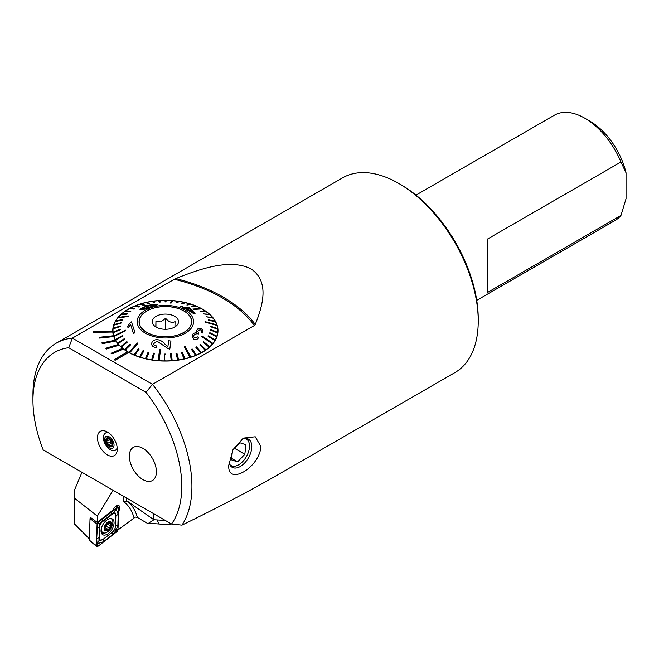 <?xml version="1.0" encoding="UTF-8"?>
<svg xmlns="http://www.w3.org/2000/svg" width="659" height="659" viewBox="0 0 659 659"><rect width="100%" height="100%" fill="white"/><g stroke="black" fill="none" stroke-linecap="round" stroke-linejoin="round"><path stroke-width="0.99" d="M174.305 279.276L72.391 338.116A112.409 64.903 -120 0 0 56.229 343.174L342.548 177.864A112.409 64.903 60 0 1 398.753 183.433L400.787 184.602A109.542 63.239 60 0 1 478.236 318.767L478.236 321.106A112.409 64.903 60 0 1 454.957 372.566L271.483 478.442C245.403 493.171 215.567 508.732 181.975 525.124A112.409 64.903 -120 0 0 152.476 384.354L254.39 325.513A149.964 86.584 0 0 0 174.305 279.276L175.788 278.576C199.109 269.243 229.662 258.229 250.873 268.806C269.885 281.533 262.71 305.768 255.255 324.45L254.39 325.513M400.787 184.602L398.753 183.433A112.409 64.903 60 0 1 478.236 321.106M415.986 195.122L554.408 115.201A60.752 35.075 60 0 1 584.788 118.208L589.863 121.141A53.577 30.932 60 0 1 626.05 172.856L626.05 198.705L620.976 215.427A60.752 35.075 60 0 1 615.16 220.427L476.737 300.339M620.976 215.427L487.372 292.563L487.372 239.126L620.976 161.99L626.05 172.856M589.863 121.141L584.788 118.208A60.752 35.075 60 0 1 620.976 161.99M107.359 454.883A14.004 8.089 60 0 1 97.623 439.899A14.004 8.089 60 0 1 103.825 430.731A14.004 8.089 60 0 1 107.359 432.016A14.004 8.089 60 0 1 116.61 452.873A14.004 8.089 60 0 1 107.359 454.883M260.923 446.571C259.522 467.824 227.075 486.449 228.788 465.13L233.055 449.578L243.484 438.087L255.239 436.777L260.923 446.571M228.978 462.14A16.261 9.391 120 0 0 232.157 467.297A16.261 9.391 120 0 0 244.687 462.939A16.261 9.391 120 0 0 251.787 446.571A16.261 9.391 120 0 0 248.418 439.133A16.261 9.391 120 0 0 241.795 439.182M142.879 448.334A19.136 11.046 -120 0 0 133.307 447.387A19.136 11.046 -120 0 0 130.375 462.717A19.136 11.046 -120 0 0 142.879 479.579A19.136 11.046 -120 0 0 152.443 480.526A19.136 11.046 -120 0 0 155.376 465.196A19.136 11.046 -120 0 0 142.879 448.334M127.657 351.824L114.131 359.633L115.144 360.218L128.678 352.408A52.621 30.38 180 0 1 128.167 352.12A52.621 30.38 180 0 1 127.657 351.824A52.621 30.38 180 0 1 123.422 349.015L123.422 348.982A52.621 30.38 180 0 1 122.574 348.314L111.017 353.265L111.865 353.932L123.422 349.015M122.541 348.323A52.621 30.38 180 0 1 119.131 345.168L119.131 345.168A52.621 30.38 180 0 1 118.463 344.402A52.621 30.38 180 0 1 115.885 341L115.885 340.958A52.621 30.38 180 0 1 115.416 340.176A52.621 30.38 180 0 1 113.76 336.584L113.76 336.551A52.621 30.38 180 0 1 113.496 335.736L99.377 337.276L99.641 338.092L113.76 336.584M113.488 335.736A52.621 30.38 180 0 1 112.804 332.045L112.804 332.004A52.621 30.38 180 0 1 112.763 331.172A52.621 30.38 180 0 1 112.755 330.678A52.621 30.38 180 0 1 145.235 302.613A52.621 30.38 180 0 1 202.577 309.195A52.621 30.38 180 0 1 217.989 330.678A52.621 30.38 180 0 1 185.838 358.661A52.621 30.38 180 0 1 128.678 352.45L128.678 352.408M56.229 343.174A112.409 64.903 -120 0 0 32.95 394.634L32.95 400.491A105.234 60.76 -120 0 0 43.206 449.94L171.521 524.02A105.234 60.76 -120 0 0 146.01 392.336L152.476 384.354L72.391 338.116L68.717 347.713L146.01 392.336M68.717 347.713A105.234 60.76 -120 0 0 32.95 400.491M112.763 331.172L93.636 331.559L93.677 332.391L112.804 332.045M114.131 359.633L115.144 360.259L128.678 352.45M106.42 349.023L119.131 345.168L106.42 349.023L105.753 348.257L106.42 348.99M115.416 340.176L101.848 342.919L102.318 343.701L115.885 341M171.521 524.02L181.975 525.124M111.017 353.224L111.865 353.932M111.865 353.891L123.422 348.982M118.463 344.402L105.753 348.257M101.848 342.886L102.318 343.701M102.318 343.668L115.885 340.958M99.377 337.235L99.641 338.092M99.641 338.051L113.76 336.551M93.636 331.526L93.677 332.391M93.677 332.35L112.804 332.004M191.563 321.806A26.311 15.19 180 0 1 191.645 322.473M152.847 308.412A26.187 15.124 180 0 1 191.563 321.691A26.187 15.124 180 0 1 177.897 334.97A26.187 15.124 180 0 1 139.181 321.691A26.187 15.124 180 0 1 152.847 308.412M174.932 326.905L175.072 321.625C171.941 323.19 168.795 322.086 165.648 318.297L160.796 321.913L155.944 321.345L155.796 326.897M171.661 328.363A13.155 7.595 180 0 1 153.366 324.796A13.155 7.595 180 0 1 159.083 315.018A13.155 7.595 180 0 1 174.305 316.114A13.155 7.595 180 0 1 177.378 324.796A13.155 7.595 180 0 1 171.661 328.363M139.098 322.473A26.311 15.19 180 0 1 139.181 321.806M155.944 326.988L155.944 321.345M165.648 329.286L165.648 318.297M142.262 308.956C142.501 308.05 144.255 307.135 147.542 306.221L155.392 304.804L153.341 304.812M140.318 309.771L140.466 308.61L146.825 305.916C150.697 304.59 154.206 304.071 157.336 304.359C157.69 305.068 155.59 305.99 151.051 307.11L150.936 307.143C146.941 308.725 143.398 309.59 140.318 309.73L139.889 309.335L140.318 309.771C143.415 309.623 146.957 308.758 150.936 307.185L151.051 307.152C155.59 306.031 157.69 305.109 157.336 304.392L157.765 304.713M153.341 304.771L147.542 306.18C144.272 307.094 142.509 308.008 142.262 308.923L150.227 306.88C153.514 306.056 155.236 305.348 155.392 304.771L155.615 304.936M146.463 305.562L140.746 303.939A52.382 30.24 0 0 0 140.326 304.071A52.382 30.24 0 0 0 139.906 304.203L145.623 305.825L146.463 305.562L145.623 305.867L139.906 304.252A52.382 30.24 180 0 0 135.219 305.949M190.838 357.054L185.121 346.552L184.281 346.815L189.998 357.318A52.382 30.24 0 0 0 190.418 357.194A52.382 30.24 0 0 0 190.838 357.054L190.838 357.104A52.382 30.24 180 0 0 195.599 355.374L191.407 349.344L195.599 355.333A52.382 30.24 0 0 0 196.374 355.003L196.374 355.053A52.382 30.24 180 0 0 200.715 352.993L195.83 347.293L200.715 352.944A52.382 30.24 0 0 0 201.415 352.573L201.415 352.614A52.382 30.24 180 0 0 205.287 350.258L199.776 344.937L205.287 350.217A52.382 30.24 0 0 0 205.896 349.789L205.896 349.83A52.382 30.24 180 0 0 209.224 347.211L203.178 342.318L209.224 347.169A52.382 30.24 0 0 0 209.735 346.708L209.735 346.749A52.382 30.24 180 0 0 212.462 343.907L201.67 336.502L212.462 343.866A52.382 30.24 0 0 0 212.676 343.619A52.382 30.24 0 0 0 212.873 343.372L212.873 343.413A52.382 30.24 180 0 0 214.966 340.398L208.153 336.436L214.966 340.357A52.382 30.24 0 0 0 215.262 339.83L215.262 339.871A52.382 30.24 180 0 0 216.687 336.733L209.644 333.273L216.687 336.691A52.382 30.24 0 0 0 216.869 336.148L216.869 336.189A52.382 30.24 180 0 0 217.594 332.968L210.443 330.027L217.594 332.927A52.382 30.24 0 0 0 217.659 332.375L217.659 332.424A52.382 30.24 180 0 0 217.75 330.678L217.75 333.569M140.82 303.964A52.382 30.24 180 0 1 145.845 302.613L148.456 303.807L145.845 302.613M148.456 303.758L149.346 303.56L146.735 302.374A52.382 30.24 0 0 0 145.845 302.572M146.8 302.399A52.382 30.24 180 0 1 152.089 301.427L153.844 302.769L152.089 301.427M153.844 302.728L154.774 302.596L153.012 301.245A52.382 30.24 0 0 0 152.089 301.377M153.061 301.278A52.382 30.24 180 0 1 158.539 300.693L159.412 302.135L158.539 300.693M159.412 302.094L160.359 302.028L159.494 300.586A52.382 30.24 0 0 0 158.539 300.652M159.519 300.628A52.382 30.24 180 0 1 165.104 300.438M165.079 301.863L166.035 301.871L166.06 300.397A52.382 30.24 0 0 0 165.104 300.389L165.079 301.913L166.035 301.913L166.06 300.438A52.382 30.24 180 0 1 171.645 300.652M171.076 303.082L172.617 300.685A52.382 30.24 0 0 0 172.147 300.644A52.382 30.24 0 0 0 171.669 300.611L170.121 303.008L171.076 303.124L170.121 303.008M172.617 300.685L172.617 300.726A52.382 30.24 180 0 1 178.087 301.336M176.324 302.646L177.255 302.786L179.067 301.443A52.382 30.24 0 0 0 178.136 301.303L176.324 302.687L177.255 302.827L179.067 301.484A52.382 30.24 180 0 1 184.339 302.489M181.736 303.634L182.625 303.84L185.294 302.662A52.382 30.24 0 0 0 184.405 302.456L181.736 303.675L182.625 303.881L185.294 302.712A52.382 30.24 180 0 1 190.294 304.079M186.892 305.01L191.209 304.326A52.382 30.24 0 0 0 190.369 304.063L186.892 305.059L191.209 304.367A52.382 30.24 180 0 1 195.871 306.089M191.703 306.748L196.712 306.402A52.382 30.24 0 0 0 195.945 306.081L191.703 306.797L196.712 306.443A52.382 30.24 180 0 1 200.962 308.486M193.507 309.433L201.728 308.865A52.382 30.24 0 0 0 201.382 308.676A52.382 30.24 0 0 0 201.028 308.486L192.815 309.046L193.507 309.475L192.815 309.046M201.728 308.865L201.728 308.906A52.382 30.24 180 0 1 205.493 311.237M200.015 311.196L206.168 311.666A52.382 30.24 0 0 0 205.559 311.237L200.015 311.237L206.168 311.707A52.382 30.24 180 0 1 209.397 314.294M203.384 313.841L209.957 314.763A52.382 30.24 0 0 0 209.455 314.302L203.384 313.882L209.957 314.813A52.382 30.24 180 0 1 212.61 317.613M206.143 316.699L213.055 318.116A52.382 30.24 0 0 0 212.651 317.622L206.143 316.74L213.055 318.165A52.382 30.24 180 0 1 215.073 321.139M208.269 319.739L208.565 320.266L215.394 321.666A52.382 30.24 0 0 0 215.106 321.139L208.269 319.78L208.565 320.307L215.394 321.707A52.382 30.24 180 0 1 216.753 324.813L205.015 321.633L205.196 322.218L205.015 321.633M205.196 322.177L216.943 325.357A52.382 30.24 0 0 0 216.86 325.085A52.382 30.24 0 0 0 216.77 324.813M216.943 325.357L216.943 325.398A52.382 30.24 180 0 1 217.618 328.577L210.468 326.197L210.526 326.749L217.684 329.179A52.382 30.24 180 0 1 217.75 330.678M210.468 326.156L210.526 326.707L217.684 329.129A52.382 30.24 0 0 0 217.627 328.577M177.946 335.036A26.311 15.19 180 0 1 139.065 321.691A26.311 15.19 180 0 1 152.789 308.354A26.311 15.19 180 0 1 191.678 321.691A26.311 15.19 180 0 1 177.946 335.036M129.073 315.916L118.274 317.399A52.382 30.24 0 0 0 118.068 317.646A52.382 30.24 0 0 0 117.862 317.893L128.662 316.411L129.073 315.916L128.662 316.46L117.862 317.935A52.382 30.24 180 0 0 115.803 320.9M113.793 335.909A52.382 30.24 0 0 0 113.883 336.181A52.382 30.24 0 0 0 113.974 336.452L125.721 330.736L125.548 330.192L113.793 335.95A52.382 30.24 180 0 1 113.109 332.729L120.276 329.772L120.218 329.22L113.06 332.177A52.382 30.24 180 0 1 112.994 330.678A52.382 30.24 180 0 1 113.076 328.932L120.235 326.543L120.3 325.991L113.142 328.339A52.382 30.24 180 0 1 113.867 325.159L120.91 323.281L121.091 322.745L114.056 324.574A52.382 30.24 0 0 0 113.867 325.118L120.91 323.281M129.016 352.4A52.382 30.24 0 0 0 129.362 352.59A52.382 30.24 0 0 0 129.708 352.779L137.929 343.323L137.237 342.944L129.016 352.441A52.382 30.24 180 0 1 125.185 350.069L130.729 344.731L130.12 344.303L124.576 349.641A52.382 30.24 180 0 1 121.289 347.005L127.36 342.136L126.849 341.626L120.778 346.543A52.382 30.24 180 0 1 118.093 343.693L124.592 339.228L124.189 338.734L117.689 343.191A52.382 30.24 180 0 1 115.638 340.168L122.467 336.189L122.179 335.662L115.35 339.64A52.382 30.24 180 0 1 113.974 336.494L125.721 330.736M158.119 360.58A52.382 30.24 0 0 0 158.597 360.621A52.382 30.24 0 0 0 159.066 360.654L160.615 349.361L159.667 349.286L158.119 360.621A52.382 30.24 180 0 1 152.6 360.003L154.412 353.331L153.489 353.15L151.677 359.863A52.382 30.24 180 0 1 146.339 358.85L149 352.334L148.118 352.087L145.45 358.644A52.382 30.24 180 0 1 140.367 357.252L143.851 350.918L143.011 350.646L139.535 356.98A52.382 30.24 180 0 1 134.798 355.226L139.041 349.221L138.266 348.85L134.024 354.904A52.382 30.24 180 0 1 129.708 352.82L137.929 343.323M212.873 343.372L202.074 335.958L201.67 336.461M198.59 337.836C197.519 339.426 195.847 339.855 193.565 339.121L193.565 339.08C195.838 339.822 197.511 339.385 198.59 337.795L198.59 337.836M196.786 332.185L196.563 331.164L196.802 332.185L193.194 333.602L192.206 336.362L193.565 339.08M203.071 331.007L202.379 333.017L201.143 332.49L202.379 333.017L203.071 331.007L201.893 328.998C199.768 328.083 198.227 328.248 197.255 329.492L196.563 331.164M201.044 329.854L198.367 330.25L201.044 329.854M197.56 333.553L198.202 334.204L198.952 333.067L198.202 334.237L197.56 333.594L194.29 334.434L197.56 333.594M194.224 313.939L195.13 313.816L194.224 313.939L185.278 308.585L182.502 307.926L183.721 307.794L180.409 306.361L183.721 307.835M151.875 307.382A28.222 16.294 180 0 1 190.154 313.898A28.222 16.294 180 0 1 178.869 335.999A28.222 16.294 180 0 1 140.581 329.484A28.222 16.294 180 0 1 151.875 307.382M216.943 325.398L205.196 322.218M201.728 308.906L193.507 309.475M172.617 300.726L171.076 303.124M160.359 302.028L159.412 302.135M154.774 302.596L153.844 302.769M149.346 303.56L148.456 303.807M139.337 306.624L135.144 305.933A52.382 30.24 0 0 0 134.37 306.254L139.337 306.624L138.563 306.995L134.37 306.303A52.382 30.24 180 0 0 130.095 308.321M134.914 308.676L130.021 308.313A52.382 30.24 0 0 0 129.321 308.692L134.914 308.676L134.214 309.096L129.321 308.733A52.382 30.24 180 0 0 125.523 311.048M130.968 311.04L125.457 311.048A52.382 30.24 0 0 0 124.839 311.476L130.968 311.04L130.35 311.501L124.839 311.518A52.382 30.24 180 0 0 121.569 314.088M127.558 313.659L121.52 314.096A52.382 30.24 0 0 0 121.001 314.557L127.558 313.659L127.047 314.17L121.001 314.598A52.382 30.24 180 0 0 118.315 317.391M122.582 319.541L115.77 320.908A52.382 30.24 0 0 0 115.473 321.435L122.286 320.06L122.582 319.541L122.286 320.101L115.473 321.477A52.382 30.24 180 0 0 114.073 324.566M160.615 349.361L159.066 360.695A52.382 30.24 180 0 0 164.676 360.91L164.676 360.868A52.382 30.24 0 0 0 165.631 360.868L165.631 360.918A52.382 30.24 180 0 0 171.249 360.728L170.376 353.899L171.249 360.728M177.724 360.02A52.382 30.24 0 0 0 178.655 359.88L176.9 353.199L175.969 353.339L177.724 360.061A52.382 30.24 180 0 1 172.197 360.654L171.332 353.834L170.376 353.899M177.724 360.061L175.969 353.339M184.009 358.891A52.382 30.24 0 0 0 184.899 358.694L182.288 352.17L181.398 352.367L184.009 358.933A52.382 30.24 180 0 1 178.655 359.929L178.655 359.88M184.009 358.933L181.398 352.367M189.998 357.318L189.998 357.367A52.382 30.24 180 0 1 184.899 358.735L184.899 358.694M189.998 357.367L184.281 346.815M169.808 349.146L170.928 341.09L169.808 349.105L168.243 348.677L169.808 349.105M153.473 343.792L157.056 341.222L168.243 348.71L157.056 341.181L153.473 343.751M151.603 343.479C151.669 346.024 153.292 347.359 156.471 347.491L156.916 345.95L156.471 347.45C153.325 347.342 151.702 346.008 151.603 343.438C152.336 340.909 154.247 339.64 157.32 339.64C160.343 340.093 162.773 341.486 164.61 343.825L167.888 346.675L168.72 340.703L170.928 341.09M127.615 326.493L128.027 327.737L130.68 324.722L133.406 333.503L134.988 332.754L133.406 333.462L130.68 324.681L128.027 327.696L127.615 326.493L130.466 322.35L131.487 321.872L134.988 332.721M215.262 339.83L208.45 335.868L208.153 336.395M216.869 336.148L209.826 332.688L209.644 333.232M217.659 332.375L210.501 329.434L210.443 329.986M209.735 346.708L203.697 341.807L203.178 342.268M196.374 355.003L192.181 348.982L191.407 349.303M201.415 352.573L196.53 346.873L195.83 347.252M205.896 349.789L200.385 344.468L199.776 344.896M165.664 354.064L164.709 354.064L164.676 360.868M171.249 360.679A52.382 30.24 0 0 0 172.197 360.613M151.677 359.822A52.382 30.24 0 0 0 152.6 359.962L154.412 353.29M134.024 354.863A52.382 30.24 0 0 0 134.798 355.185L139.041 349.179M139.535 356.939A52.382 30.24 0 0 0 140.367 357.203L143.851 350.918M145.45 358.603A52.382 30.24 0 0 0 146.339 358.809L149 352.293M124.576 349.599A52.382 30.24 0 0 0 125.185 350.028L130.729 344.731M115.35 339.599A52.382 30.24 0 0 0 115.638 340.126L122.467 336.189M117.689 343.15A52.382 30.24 0 0 0 118.093 343.644L124.592 339.228M120.778 346.494A52.382 30.24 0 0 0 121.289 346.964L127.36 342.095M113.06 332.136A52.382 30.24 0 0 0 113.109 332.688L120.276 329.772M120.91 323.239L121.091 322.696M113.142 328.339A52.382 30.24 0 0 0 113.076 328.882L120.235 326.543M120.235 326.493L120.3 325.941M151.562 344.039L151.603 343.438M153.498 343.487L153.498 343.446C153.654 345.11 154.791 345.934 156.916 345.909M180.409 306.361L181.513 306.262L184.825 307.712L188.729 307.423L190.286 308.198L195.13 313.816M194.224 313.898L185.278 308.585M185.278 308.552L184.059 308.676M184.059 308.634L182.502 307.885M186.382 308.511L189.199 308.305L186.382 308.47L192.601 312.004L189.199 308.272L192.601 312.045M198.59 337.795L197.659 336.889L194.38 337.91L193.598 336.304L194.29 334.393M198.952 333.067L197.832 331.378L198.367 330.208M201.044 329.813L201.712 330.999L201.143 332.457M110.366 439.471L107.994 437.914L106.074 439.784M110.778 439.578L112.631 444.809M108.224 438.07L107.401 438.548L107.994 437.914M112.64 443.68A1.722 0.997 -120 0 0 112.318 443.441A1.722 0.997 -120 0 0 111.453 443.334L108.504 445.031L109.46 445.089L110.251 446.11L111.429 445.986L112.343 444.8L111.824 444.784L112.804 444.224M108.57 432.798A9.926 5.733 -120 0 0 105.456 433.087A9.926 5.733 -120 0 0 103.405 437.51A9.926 5.733 -120 0 0 110.317 449.726A9.926 5.733 -120 0 0 115.383 450.278A9.926 5.733 -120 0 0 117.195 447.733M104.583 439.504A6.697 3.863 -120 0 0 109.246 447.749A6.697 3.863 -120 0 0 114.048 445.138A6.697 3.863 -120 0 0 109.386 436.901A6.697 3.863 -120 0 0 104.583 439.504M111.182 446.761L111.429 445.986M109.262 446.39A5.025 2.9 -120 0 0 112.862 444.438A5.025 2.9 -120 0 0 109.369 438.251A5.025 2.9 -120 0 0 105.761 440.212A5.025 2.9 -120 0 0 109.262 446.39M108.793 438.713L106.47 439.742L107.31 443.581L108.471 445.056M111.387 443.375A0.988 0.568 60 0 1 110.547 442.955A0.988 0.568 60 0 1 110.267 441.876A1.722 0.997 -120 0 0 109.435 439.619L106.494 441.316M109.435 439.619A0.988 0.568 60 0 1 108.933 438.861M137.023 474.653A19.136 11.046 -120 0 0 152.443 480.526A19.136 11.046 -120 0 0 148.736 453.252A19.136 11.046 -120 0 0 133.307 447.387A19.136 11.046 -120 0 0 137.023 474.653M118.571 511.442A5.025 2.801 121.7 0 0 118.884 505.618A5.025 2.801 121.7 0 0 116.363 505.865A5.025 2.801 121.7 0 0 113.068 510.066L97.17 522.348L90.398 517.373L90.382 517.941M81.971 472.322L74.253 490.675L74.549 523.971L89.402 538.914M171.488 524.004A43.049 24.853 180 0 1 159.28 524.004A64.574 37.283 0 0 0 147.929 523.65L137.352 517.414L135.35 517.06L117.961 529.951M164.981 520.248A59.796 34.523 180 0 1 156.916 519.902L159.28 524.004M153.695 513.732L153.876 519.753L156.916 519.902M113.068 490.28L97.359 516.129L97.17 522.348M147.929 523.65L153.876 519.753L127.129 501.029L123.678 501.647L123.834 496.491M74.253 490.675L74.624 498.286L97.359 516.129M74.624 498.286L74.64 524.44M101.033 530.586A9.21 5.124 121.7 0 0 102.705 534.663A9.21 5.124 121.7 0 0 109.773 532.258A9.21 5.124 121.7 0 0 114.056 523.065A9.21 5.124 121.7 0 0 112.384 518.995A9.21 5.124 121.7 0 0 105.316 521.393A9.21 5.124 121.7 0 0 101.033 530.586M112.532 532.002A4.786 2.661 121.7 0 0 115.44 526.615L115.77 515.906A4.786 2.661 121.7 0 0 111.923 514.415L102.557 521.648A4.786 2.661 121.7 0 0 99.649 527.035L99.32 537.744A4.786 2.661 121.7 0 0 103.175 539.235L112.458 532.118L114.707 529.482L115.44 526.615M116.849 531.714A1.911 1.063 121.7 0 0 118.01 529.556L118.678 507.941A1.911 1.063 121.7 0 0 118.249 507.051A1.911 1.063 121.7 0 0 117.137 507.348L98.249 521.936A1.911 1.063 121.7 0 0 97.079 524.094L96.42 545.71A1.911 1.063 121.7 0 0 96.692 546.5A1.911 1.063 121.7 0 0 97.96 546.303L116.849 531.714L116.124 530.338L112.788 534.523L103.43 541.747L97.128 543.774L96.42 545.71L89.657 540.396M90.744 517.661L90.028 518.559L89.36 540.166M114.765 511.746L116.066 508.707L118.208 514.374L117.879 525.091A3.344 2.002 -178.2 0 0 115.514 526.459L115.844 515.742L114.765 511.746L99.468 523.608L98.941 541.047L97.128 543.774L96.684 539.153L97.639 522.842L116.066 508.707L117.137 507.348L115.465 506.507M117.879 525.091L116.124 530.338M98.941 541.047L103.175 539.235M114.707 529.482L116.017 529.927M97.639 522.842L99.468 523.608M105.308 529.35L106.272 529.943L107.112 529.161L108.48 529.531L110.498 525.981L110.778 524.317L108.405 522.958M111.058 524.383L110.317 522.727L109.303 522.332L106.305 524.152L104.797 527.958L105.77 530.47L106.272 529.943M108.249 523.024A0.988 0.552 -58.3 0 1 107.549 524.16A1.722 0.964 121.7 0 0 106.321 526.302L109.262 528.123M106.321 526.302A0.988 0.552 -58.3 0 1 105.465 527.67A0.988 0.552 -58.3 0 1 105.308 527.694M108.298 523.007L107.549 522.826M111.503 524.943A5.264 2.933 121.7 0 0 108.768 521.631A5.264 2.933 121.7 0 0 104.27 527.447A5.264 2.933 121.7 0 0 107.005 530.759A5.264 2.933 121.7 0 0 111.503 524.943M101.502 527.859A8.13 4.531 121.7 0 0 102.853 532.645A8.13 4.531 121.7 0 0 105.77 532.785A8.13 4.531 121.7 0 0 112.714 523.79A8.13 4.531 121.7 0 0 111.396 518.806A8.13 4.531 121.7 0 0 110.811 518.542M108.727 521.837A5.025 2.801 121.7 0 0 104.435 527.389A5.025 2.801 121.7 0 0 107.046 530.553A5.025 2.801 121.7 0 0 111.338 525.001A5.025 2.801 121.7 0 0 108.727 521.837M107.112 529.161L108.48 529.531M109.443 522.192L110.317 522.727L110.317 521.92M105.02 527.571A1.722 0.964 121.7 0 0 104.872 527.422A1.722 0.964 121.7 0 0 104.493 527.34M229.645 464.373A15.305 8.839 120 0 0 243.706 460.452A15.305 8.839 120 0 0 248.715 441.81A15.305 8.839 120 0 0 244.629 438.408M232.479 450.698L231.441 459.85L237.594 461.844L244.835 454.29L245.922 444.726L239.769 442.724L232.866 449.932M234.447 448.285L244.835 454.29M231.606 458.392L237.594 461.844M255.255 324.45A151.339 87.375 0 0 0 175.788 278.576M111.462 445.41L110.251 446.11M110.267 441.876L107.31 443.581M112.796 444.537L112.343 444.8M133.966 517.644A74.146 41.286 121.7 0 0 123.678 501.647M126.693 498.146L126.61 500.791M127.129 501.029A76.535 42.621 -58.3 0 1 137.352 517.414M101.651 533.535A9.21 5.124 121.7 0 0 104.031 533.032M101.379 532.95A8.896 4.951 121.7 0 0 102.936 532.694M90.028 518.559L97.079 524.094L97.507 523.155M90.341 517.974L92.408 519.012M97.911 521.771L97.804 522.603M96.988 544.449L97.96 546.303M116.429 529.778L118.01 529.556M116.544 508.237L118.678 507.941M103.43 541.747L103.101 539.342L112.458 532.118A3.344 1.557 52.3 0 0 112.788 534.523M96.684 539.153A3.344 2.002 -178.2 0 1 99.056 537.785L99.32 537.744M97.013 528.444L99.649 527.035M102.112 519.012L102.557 521.648M111.47 511.779A3.344 1.557 52.3 0 0 111.799 514.185L111.923 514.415M118.208 514.374L115.77 515.906M107.549 524.16L110.498 525.981M191.563 321.691L191.563 323.141M139.181 321.691L139.181 323.141M112.994 330.678L112.994 333.569M107.343 431.999L105.456 433.087M117.269 449.191L115.383 450.278M89.435 540.38L96.692 546.5M116.009 506.087L118.249 507.051M110.984 518.551L111.396 518.806M101.066 531.541L102.853 532.645M104.872 527.422L107.779 529.226"/></g></svg>
